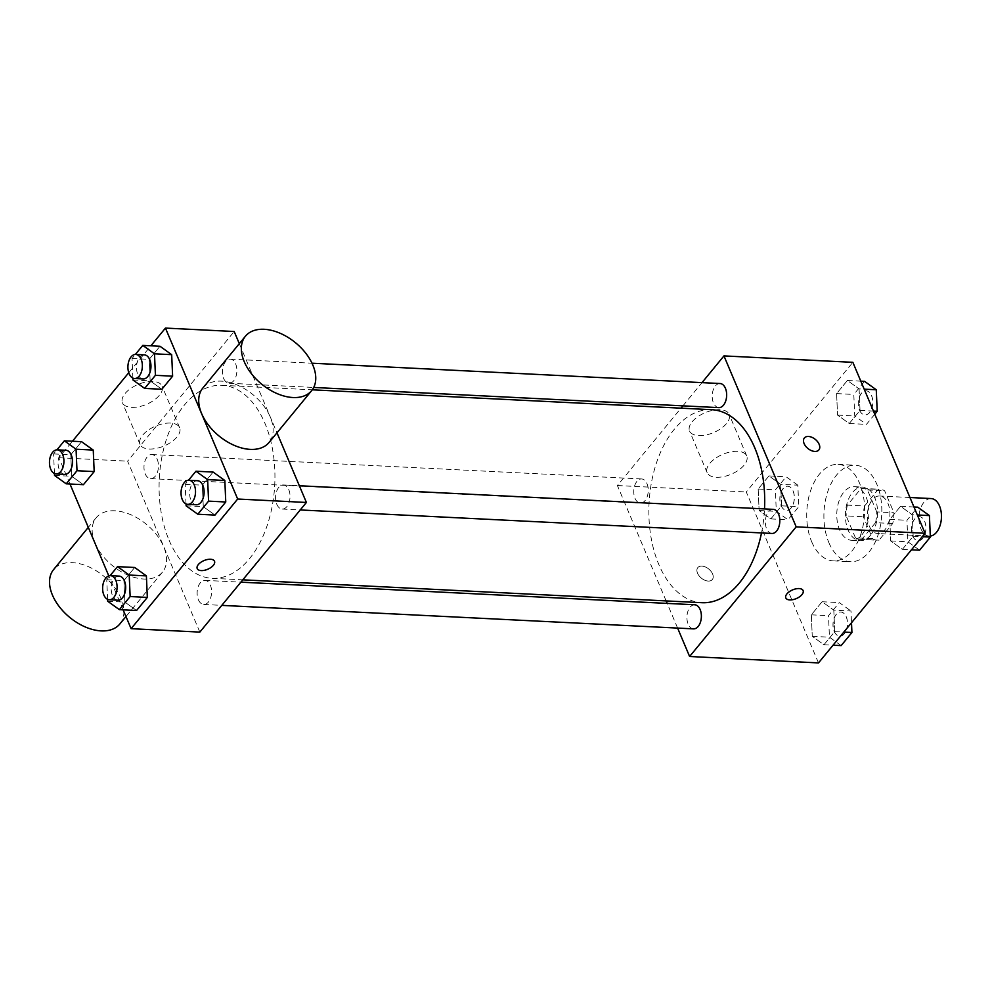 <?xml version="1.0" encoding="UTF-8"?>
<svg xmlns="http://www.w3.org/2000/svg" width="991" height="991" viewBox="0 0 991 991"><rect width="100%" height="100%" fill="white"/><g stroke="black" fill="none" stroke-linecap="round" stroke-linejoin="round"><path stroke-width="0.74" stroke-dasharray="4.96 3.72" d="M931.131 498.56A18.792 11.235 -87.1 0 0 920.466 508.73A18.792 11.235 -87.1 0 0 920.874 528.674A18.792 11.235 -87.1 0 0 929.261 536.094A18.792 11.235 -87.1 0 0 930.314 536.069M869.318 526.11A18.792 11.235 -87.1 0 0 877.704 533.53A18.792 11.235 -87.1 0 0 889.868 515.32A18.792 11.235 -87.1 0 0 879.574 495.995A18.792 11.235 -87.1 0 0 868.909 506.166A18.792 11.235 -87.1 0 0 869.318 526.11M864.586 505.98L878.249 489.356A25.506 15.261 -87.1 0 1 879.909 489.281A25.506 15.261 -87.1 0 1 884.666 490.83L893.932 512.756A25.506 15.261 -87.1 0 1 892.693 523.545L879.029 540.169A25.506 15.261 -87.1 0 1 877.369 540.244A25.506 15.261 -87.1 0 1 872.613 538.683L863.347 516.757A25.506 15.261 -87.1 0 1 864.586 505.98L847.392 505.125L861.068 488.501L878.249 489.356M892.693 523.545L875.511 522.691L861.836 539.315L879.029 540.169M872.613 538.683L855.431 537.828L846.165 515.902L863.347 516.757M855.431 537.828A25.506 15.261 -87.1 0 0 860.188 539.377A25.506 15.261 -87.1 0 0 861.836 539.315M875.511 522.691A25.506 15.261 -87.1 0 0 876.738 511.901L893.932 512.756M861.068 488.501A25.506 15.261 -87.1 0 1 862.727 488.427A25.506 15.261 -87.1 0 1 867.484 489.975L876.738 511.901M847.392 505.125A25.506 15.261 -87.1 0 0 846.165 515.902M870.482 535.276A26.844 16.054 92.9 0 1 860.114 540.714A26.844 16.054 92.9 0 1 845.422 513.103A26.844 16.054 92.9 0 1 862.789 487.101A26.844 16.054 92.9 0 1 877.023 505.732A26.844 16.054 92.9 0 1 870.482 535.276M861.885 534.843A26.844 16.054 -87.1 0 0 868.426 505.311A26.844 16.054 -87.1 0 0 854.192 486.668A26.844 16.054 -87.1 0 0 838.968 501.186A26.844 16.054 -87.1 0 0 839.538 529.677A26.844 16.054 -87.1 0 0 851.529 540.281A26.844 16.054 -87.1 0 0 861.885 534.843M867.484 489.975L884.666 490.83M828.885 542.647A48.311 28.9 -87.1 0 0 850.451 561.724A48.311 28.9 -87.1 0 0 881.73 514.911A48.311 28.9 -87.1 0 0 855.27 465.225A48.311 28.9 -87.1 0 0 827.857 491.363A48.311 28.9 -87.1 0 0 828.885 542.647M811.703 541.792A48.311 28.9 -87.1 0 0 833.27 560.869A48.311 28.9 -87.1 0 0 864.536 514.056A48.311 28.9 -87.1 0 0 838.076 464.37A48.311 28.9 -87.1 0 0 810.675 490.508A48.311 28.9 -87.1 0 0 811.703 541.792M912.24 514.725L913.169 536.23L902.405 549.324L890.698 540.925L889.769 519.408L900.534 506.314L912.24 514.725L913.169 536.23L902.405 549.324L890.698 540.925L889.769 519.408L900.534 506.314L912.24 514.725L917.332 514.973M859.086 388.906L860.027 410.41L849.25 423.516L837.556 415.105L836.615 393.588L847.379 380.494L859.086 388.906L860.027 410.41L849.25 423.516L837.556 415.105L836.615 393.588L847.379 380.494L859.086 388.906L864.189 389.153M818.492 662.917L746.285 491.97L852.855 362.322M833.803 610.134L834.732 631.651L823.967 644.745L812.261 636.333L811.332 614.829L822.096 601.735L833.803 610.134L834.732 631.651L823.967 644.745L812.261 636.333L811.332 614.829L822.096 601.735L833.803 610.134L850.984 611.001L851.492 622.769M780.648 484.326L781.589 505.831L770.825 518.925L759.118 510.514L758.177 489.009L768.954 475.915L780.648 484.326L781.589 505.831L770.825 518.925L759.118 510.514L758.177 489.009L768.954 475.915L780.648 484.326L797.842 485.181L798.771 506.686L788.006 519.779L776.3 511.368L775.371 489.864L786.136 476.77L797.842 485.181M711.6 409.692A96.623 57.8 -87.1 0 0 656.785 461.967A96.623 57.8 -87.1 0 0 658.829 564.536A96.623 57.8 -87.1 0 0 701.975 602.701M761.522 532.935A96.623 57.8 -87.1 0 0 764.519 508.916M666.138 600.918L617.393 485.54L681.003 408.168M682.91 405.852L702 382.637M677.609 628.071L667.178 603.395M720.036 383.529A12.065 7.222 -87.1 0 0 713.186 390.058A12.065 7.222 -87.1 0 0 713.446 402.866A12.065 7.222 -87.1 0 0 718.834 407.635M773.178 509.349A12.065 7.222 -87.1 0 0 766.328 515.877A12.065 7.222 -87.1 0 0 766.588 528.686A12.065 7.222 -87.1 0 0 771.977 533.455M694.741 604.77A12.065 7.222 -87.1 0 0 687.903 611.298A12.065 7.222 -87.1 0 0 688.15 624.107A12.065 7.222 -87.1 0 0 693.539 628.876M646.987 483.707A12.065 7.222 92.9 0 1 647.247 496.528A12.065 7.222 92.9 0 1 640.397 503.056A12.065 7.222 92.9 0 1 633.782 490.644A12.065 7.222 92.9 0 1 641.598 478.95A12.065 7.222 92.9 0 1 646.987 483.707M617.393 485.54L746.285 491.97M698.692 435.619A21.468 10.802 157.1 0 0 720.977 428.521A21.468 10.802 157.1 0 0 729.128 414.3A21.468 10.802 157.1 0 0 705.146 412.702A21.468 10.802 157.1 0 0 689.563 431.011A21.468 10.802 157.1 0 0 698.692 435.619M697.54 573.219A9.39 5.859 39.4 0 0 704.75 580.206A9.39 5.859 39.4 0 0 712.318 579.549A9.39 5.859 39.4 0 0 708.776 569.057A9.39 5.859 39.4 0 0 697.8 567.62A9.39 5.859 39.4 0 0 697.54 573.219A9.39 5.859 39.4 0 0 704.75 580.206A9.39 5.859 39.4 0 0 712.318 579.549A9.39 5.859 39.4 0 0 708.788 569.057A9.39 5.859 39.4 0 0 697.8 567.62A9.39 5.859 39.4 0 0 697.54 573.207M818.876 449.914L818.876 449.914A9.39 5.859 -140.6 0 1 807.9 448.477A9.39 5.859 -140.6 0 1 804.37 437.985L804.37 437.985M716.282 477.253A21.468 10.802 157.1 0 0 738.568 470.168A21.468 10.802 157.1 0 0 746.718 455.934A21.468 10.802 157.1 0 0 722.736 454.349A21.468 10.802 157.1 0 0 707.153 472.645A21.468 10.802 157.1 0 0 716.282 477.253M785.789 597.895L785.789 597.895A9.39 4.72 -22.9 0 1 792.602 589.88A9.39 4.72 -22.9 0 1 803.094 590.586A9.39 4.72 -22.9 0 1 803.106 590.586L803.106 590.586M169.052 540.145A96.623 57.8 -87.1 0 0 212.21 578.31A96.623 57.8 -87.1 0 0 274.742 484.673A96.623 57.8 -87.1 0 0 221.823 385.301A96.623 57.8 -87.1 0 0 167.008 437.576A96.623 57.8 -87.1 0 0 169.052 540.145M157.21 459.316A12.065 7.222 92.9 0 1 157.47 472.125A12.065 7.222 92.9 0 1 150.62 478.653A12.065 7.222 92.9 0 1 144.005 466.241A12.065 7.222 92.9 0 1 151.821 454.547A12.065 7.222 92.9 0 1 157.21 459.316M276.811 504.295A12.065 7.222 -87.1 0 0 282.2 509.052A12.065 7.222 -87.1 0 0 290.016 497.358A12.065 7.222 -87.1 0 0 283.401 484.958A12.065 7.222 -87.1 0 0 276.563 491.486A12.065 7.222 -87.1 0 0 276.811 504.295M198.373 599.704A12.065 7.222 -87.1 0 0 203.774 604.473A12.065 7.222 -87.1 0 0 211.579 592.779A12.065 7.222 -87.1 0 0 204.964 580.367A12.065 7.222 -87.1 0 0 198.126 586.895A12.065 7.222 -87.1 0 0 198.373 599.704M223.669 378.475A12.065 7.222 -87.1 0 0 229.057 383.232A12.065 7.222 -87.1 0 0 236.861 371.551A12.065 7.222 -87.1 0 0 230.259 359.138A12.065 7.222 -87.1 0 0 223.409 365.667A12.065 7.222 -87.1 0 0 223.669 378.475M199.835 632.097L127.616 461.149L234.186 331.502M239.314 343.654L276.984 432.819M161.855 389.265L150.149 380.866L149.207 359.349L159.985 346.255L149.207 359.349L150.149 380.866L161.855 389.265M136.56 610.506L124.866 602.094L123.925 580.59L134.689 567.484L123.925 580.59L124.866 602.094L136.56 610.506M69.989 484.017L58.878 457.731L72.454 441.218M128.756 372.715L150.88 345.797M123.132 609.837L108.799 575.895M214.997 515.085L203.291 506.674L202.362 485.169L213.127 472.075L202.362 485.169L203.291 506.674L214.997 515.085M83.417 484.686L71.711 476.275L70.782 454.77L81.547 441.676L70.782 454.77L71.711 476.275L83.417 484.686M58.878 457.731L127.616 461.149M131.58 407.363A21.468 10.802 157.1 0 0 153.865 400.277A21.468 10.802 157.1 0 0 162.016 386.044A21.468 10.802 157.1 0 0 138.034 384.458A21.468 10.802 157.1 0 0 122.463 402.755A21.468 10.802 157.1 0 0 131.58 407.363M202.821 388.051A42.861 26.732 -140.6 0 1 237.344 385.065A42.861 26.732 -140.6 0 1 270.233 416.976A42.861 26.732 -140.6 0 1 269.032 442.481M95.062 543.204A42.861 26.732 39.4 0 0 127.938 575.127A42.861 26.732 39.4 0 0 162.462 572.129A42.861 26.732 39.4 0 0 146.334 524.264A42.861 26.732 39.4 0 0 96.251 517.698A42.861 26.732 39.4 0 0 95.062 543.204M119.837 623.983A42.861 26.732 39.4 0 0 103.708 576.118A42.861 26.732 39.4 0 0 53.625 569.552M149.17 449.01A21.468 10.802 157.1 0 0 171.455 441.924A21.468 10.802 157.1 0 0 179.606 427.691A21.468 10.802 157.1 0 0 155.624 426.093A21.468 10.802 157.1 0 0 140.053 444.402A21.468 10.802 157.1 0 0 149.17 449.01M197.197 568.574L197.209 568.574A9.39 4.72 -22.9 0 1 197.197 568.574A9.39 4.72 -22.9 0 1 204.022 560.559A9.39 4.72 -22.9 0 1 214.514 561.265L214.514 561.265M54.443 473.537L53.588 453.915L56.945 449.84M65.901 450.273A12.065 7.222 -87.1 0 0 59.051 456.801A12.065 7.222 -87.1 0 0 59.311 469.61A12.065 7.222 -87.1 0 0 64.7 474.379M54.53 475.42L71.711 476.275M53.588 453.915L70.782 454.77M132.881 378.116L132.026 358.494L135.371 354.419M144.327 354.852A12.065 7.222 -87.1 0 0 137.489 361.381A12.065 7.222 -87.1 0 0 137.737 374.189A12.065 7.222 -87.1 0 0 143.125 378.958M132.967 379.999L150.149 380.866M132.026 358.494L149.207 359.349M107.598 599.357L106.743 579.735L110.088 575.66M119.044 576.093A12.065 7.222 -87.1 0 0 112.194 582.621A12.065 7.222 -87.1 0 0 112.454 595.43A12.065 7.222 -87.1 0 0 117.842 600.199M107.672 601.24L124.866 602.094M106.743 579.735L123.925 580.59M186.023 503.936L185.181 484.314L188.525 480.239M197.482 480.672A12.065 7.222 -87.1 0 0 190.631 487.2A12.065 7.222 -87.1 0 0 190.891 500.009A12.065 7.222 -87.1 0 0 196.28 504.778M186.11 505.819L203.291 506.674M185.181 484.314L202.362 485.169M781.081 505.559A12.065 7.222 -87.1 0 0 786.47 510.328A12.065 7.222 -87.1 0 0 794.274 498.634A12.065 7.222 -87.1 0 0 787.672 486.222A12.065 7.222 -87.1 0 0 780.821 492.75A12.065 7.222 -87.1 0 0 781.081 505.559M781.589 505.831L798.771 506.686M770.825 518.925L788.006 519.779M759.118 510.514L776.3 511.368M758.177 489.009L775.371 489.864M768.954 475.915L786.136 476.77M781.143 505.559A12.065 7.222 -87.1 0 0 786.532 510.328A12.065 7.222 -87.1 0 0 794.348 498.634A12.065 7.222 -87.1 0 0 787.734 486.222A12.065 7.222 -87.1 0 0 780.896 492.75A12.065 7.222 -87.1 0 0 781.143 505.559M874.78 414.226L866.444 424.371L854.738 415.96L853.796 394.455L864.573 381.349M859.519 410.15A12.065 7.222 -87.1 0 0 864.908 414.907A12.065 7.222 -87.1 0 0 872.712 403.213A12.065 7.222 -87.1 0 0 866.109 390.801A12.065 7.222 -87.1 0 0 859.259 397.329A12.065 7.222 -87.1 0 0 859.519 410.15M860.027 410.41L873.455 411.079M849.25 423.516L866.444 424.371M837.556 415.105L854.738 415.96M836.615 393.588L853.796 394.455M847.379 380.494L860.807 381.163M859.581 410.15A12.065 7.222 -87.1 0 0 864.97 414.919A12.065 7.222 -87.1 0 0 872.786 403.226A12.065 7.222 -87.1 0 0 866.171 390.813A12.065 7.222 -87.1 0 0 859.333 397.341A12.065 7.222 -87.1 0 0 859.581 410.15M841.148 645.599L829.455 637.188L828.513 615.684L839.278 602.59L850.984 611.001M834.224 631.378A12.065 7.222 -87.1 0 0 839.612 636.148A12.065 7.222 -87.1 0 0 847.429 624.454A12.065 7.222 -87.1 0 0 840.814 612.042A12.065 7.222 -87.1 0 0 833.976 618.57A12.065 7.222 -87.1 0 0 834.224 631.378M834.732 631.651L843.824 632.097M823.967 644.745L833.059 645.203M812.261 636.333L829.455 637.188M811.332 614.829L828.513 615.684M822.096 601.735L839.278 602.59M834.298 631.378A12.065 7.222 -87.1 0 0 839.687 636.148A12.065 7.222 -87.1 0 0 847.491 624.454A12.065 7.222 -87.1 0 0 840.888 612.042A12.065 7.222 -87.1 0 0 834.038 618.57A12.065 7.222 -87.1 0 0 834.298 631.378M919.586 550.191L907.88 541.78L906.951 520.275L917.716 507.169M912.661 535.97A12.065 7.222 -87.1 0 0 918.05 540.727A12.065 7.222 -87.1 0 0 925.867 529.033A12.065 7.222 -87.1 0 0 919.252 516.621A12.065 7.222 -87.1 0 0 912.401 523.149A12.065 7.222 -87.1 0 0 912.661 535.97M913.169 536.23L922.262 536.688M902.405 549.324L911.497 549.782M890.698 540.925L907.88 541.78M889.769 519.408L906.951 520.275M900.534 506.314L913.962 506.983M912.736 535.97A12.065 7.222 -87.1 0 0 918.124 540.739A12.065 7.222 -87.1 0 0 925.928 529.045A12.065 7.222 -87.1 0 0 919.326 516.633A12.065 7.222 -87.1 0 0 912.476 523.161A12.065 7.222 -87.1 0 0 912.736 535.97M909.961 497.507L879.574 495.995M929.261 536.094L877.704 533.53M851.529 540.281L860.114 540.714M854.192 486.668L862.789 487.101M862.727 488.427L879.909 489.281M860.188 539.377L877.369 540.244M833.27 560.869L850.451 561.724M838.076 464.37L855.27 465.225M746.718 455.934L729.128 414.3M707.153 472.645L689.563 431.011M212.21 578.31L242.795 579.834M221.823 385.301L312.301 389.81M641.598 478.95L151.821 454.547M640.397 503.056L150.62 478.653M282.2 509.052L300.236 509.956M283.401 484.958L299.344 485.751M203.774 604.473L221.798 605.377M204.964 580.367L240.887 582.163M229.057 383.232L313.713 387.456M230.259 359.138L311.992 363.202M96.251 517.698L88.298 527.373M162.462 572.129L125.968 616.538M179.606 427.691L162.016 386.044M140.053 444.402L122.463 402.755"/><path stroke-width="1.49" d="M930.314 536.069A18.792 11.235 -87.1 0 0 941.45 517.017A18.792 11.235 -87.1 0 0 931.131 498.56L909.961 497.507M702 382.637L723.963 355.905L852.855 362.322L925.061 533.269L818.492 662.917L689.612 656.5L677.609 628.071M723.963 355.905L796.182 526.853L925.061 533.269M796.182 526.853L689.612 656.5M803.106 590.586A9.39 4.72 -22.9 0 1 799.526 596.805A9.39 4.72 -22.9 0 1 789.777 599.914A9.39 4.72 -22.9 0 1 785.801 597.895A9.39 4.72 -22.9 0 1 792.614 589.893A9.39 4.72 -22.9 0 1 803.106 590.586A9.39 4.72 -22.9 0 1 799.539 596.817A9.39 4.72 -22.9 0 1 789.79 599.914A9.39 4.72 -22.9 0 1 785.789 597.895M242.795 579.834L701.975 602.701A96.623 57.8 -87.1 0 0 761.522 532.935M764.519 508.916A96.623 57.8 -87.1 0 0 711.6 409.692L312.301 389.81M681.003 408.168L682.91 405.852M667.178 603.395L666.138 600.918M313.713 387.456L718.834 407.635A12.065 7.222 -87.1 0 0 726.638 395.942A12.065 7.222 -87.1 0 0 720.036 383.529L311.992 363.202M300.236 509.956L771.977 533.455A12.065 7.222 -87.1 0 0 779.793 521.761A12.065 7.222 -87.1 0 0 773.178 509.349L299.344 485.751M221.798 605.377L693.539 628.876A12.065 7.222 -87.1 0 0 701.355 617.182A12.065 7.222 -87.1 0 0 694.741 604.77L240.887 582.163M804.37 437.985A9.39 5.859 -140.6 0 1 811.939 437.328A9.39 5.859 -140.6 0 1 819.136 444.327A9.39 5.859 -140.6 0 1 818.888 449.914A9.39 5.859 -140.6 0 1 807.9 448.477A9.39 5.859 -140.6 0 1 804.37 437.985A9.39 5.859 -140.6 0 1 811.939 437.328A9.39 5.859 -140.6 0 1 819.148 444.327A9.39 5.859 -140.6 0 1 818.876 449.914M276.984 432.819L306.405 502.462L199.835 632.097L131.097 628.678L123.132 609.837M150.88 345.797L165.447 328.083L234.186 331.502L239.314 343.654M165.447 328.083L237.667 499.03L306.405 502.462M237.667 499.03L131.097 628.678M214.514 561.265A9.39 4.72 -22.9 0 1 210.934 567.484A9.39 4.72 -22.9 0 1 201.198 570.593A9.39 4.72 -22.9 0 1 197.209 568.574A9.39 4.72 -22.9 0 1 204.022 560.572A9.39 4.72 -22.9 0 1 214.514 561.265A9.39 4.72 -22.9 0 1 210.947 567.496A9.39 4.72 -22.9 0 1 201.198 570.593A9.39 4.72 -22.9 0 1 197.209 568.574M135.371 354.419L142.791 345.401L159.985 346.255L171.678 354.667L172.62 376.171L161.855 389.265L172.62 376.171L171.678 354.667L154.497 353.812L155.426 375.316L144.661 388.41L132.967 379.999L132.881 378.116M110.088 575.66L117.508 566.629L134.689 567.484L146.395 575.895L147.325 597.412L136.56 610.506L147.325 597.412L146.395 575.895L129.214 575.04L130.143 596.545L119.378 609.651L107.672 601.24L107.598 599.357M72.454 441.218L128.756 372.715M108.799 575.895L69.989 484.017M188.525 480.239L195.945 471.22L213.127 472.075L224.833 480.486L225.762 501.991L214.997 515.085L225.762 501.991L224.833 480.486L207.639 479.632L208.581 501.136L197.816 514.23L186.11 505.819L186.023 503.936M56.945 449.84L64.365 440.809L81.547 441.676L93.253 450.075L94.182 471.592L83.417 484.686L94.182 471.592L93.253 450.075L76.059 449.22L77.001 470.725L66.236 483.831L54.53 475.42L54.443 473.537M311.657 390.627L269.032 442.481A42.861 26.732 -140.6 0 1 218.949 435.929A42.861 26.732 -140.6 0 1 202.821 388.051L245.446 336.197A42.861 26.732 -140.6 0 1 279.97 333.199A42.861 26.732 -140.6 0 1 312.859 365.122A42.861 26.732 -140.6 0 1 311.657 390.627A42.861 26.732 -140.6 0 1 261.574 384.062A42.861 26.732 -140.6 0 1 245.446 336.197M88.298 527.373L53.625 569.552A42.861 26.732 39.4 0 0 52.424 595.058A42.861 26.732 39.4 0 0 85.313 626.981A42.861 26.732 39.4 0 0 119.837 623.983L125.968 616.538M64.365 440.809L76.059 449.22M56.103 473.946L64.7 474.379A12.065 7.222 -87.1 0 0 72.504 462.686A12.065 7.222 -87.1 0 0 65.901 450.273L57.305 449.84A12.065 7.222 -87.1 0 0 50.454 456.368A12.065 7.222 -87.1 0 0 50.714 469.177A12.065 7.222 -87.1 0 0 56.103 473.946A12.065 7.222 -87.1 0 0 63.907 462.252A12.065 7.222 -87.1 0 0 57.305 449.84M77.001 470.725L94.182 471.592M66.236 483.831L83.417 484.686M81.547 441.676L93.253 450.075M142.791 345.401L154.497 353.812M134.541 378.525L143.125 378.958A12.065 7.222 -87.1 0 0 150.942 367.265A12.065 7.222 -87.1 0 0 144.327 354.852L135.742 354.431A12.065 7.222 -87.1 0 0 128.892 360.959A12.065 7.222 -87.1 0 0 129.152 373.768A12.065 7.222 -87.1 0 0 134.541 378.525A12.065 7.222 -87.1 0 0 142.345 366.831A12.065 7.222 -87.1 0 0 135.742 354.431M155.426 375.316L172.62 376.171M144.661 388.41L161.855 389.265M159.985 346.255L171.678 354.667M117.508 566.629L129.214 575.04M109.245 599.766L117.842 600.199A12.065 7.222 -87.1 0 0 125.659 588.505A12.065 7.222 -87.1 0 0 119.044 576.093L110.447 575.66A12.065 7.222 -87.1 0 0 103.609 582.188A12.065 7.222 -87.1 0 0 103.857 594.996A12.065 7.222 -87.1 0 0 109.245 599.766A12.065 7.222 -87.1 0 0 117.062 588.072A12.065 7.222 -87.1 0 0 110.447 575.66M130.143 596.545L147.325 597.412M119.378 609.651L136.56 610.506M134.689 567.484L146.395 575.895M195.945 471.22L207.639 479.632M187.683 504.345L196.28 504.778A12.065 7.222 -87.1 0 0 204.084 493.084A12.065 7.222 -87.1 0 0 197.482 480.672L188.885 480.239A12.065 7.222 -87.1 0 0 182.034 486.767A12.065 7.222 -87.1 0 0 182.294 499.588A12.065 7.222 -87.1 0 0 187.683 504.345A12.065 7.222 -87.1 0 0 195.5 492.651A12.065 7.222 -87.1 0 0 188.885 480.239M208.581 501.136L225.762 501.991M197.816 514.23L214.997 515.085M213.127 472.075L224.833 480.486M860.807 381.163L864.573 381.349L876.267 389.76L877.208 411.265L874.78 414.226M864.189 389.153L876.267 389.76M873.455 411.079L877.208 411.265M851.492 622.769L851.926 632.506L841.148 645.599L833.059 645.203M843.824 632.097L851.926 632.506M913.962 506.983L917.716 507.169L929.422 515.58L930.351 537.085L919.586 550.191L911.497 549.782M917.332 514.973L929.422 515.58M922.262 536.688L930.351 537.085"/></g></svg>
